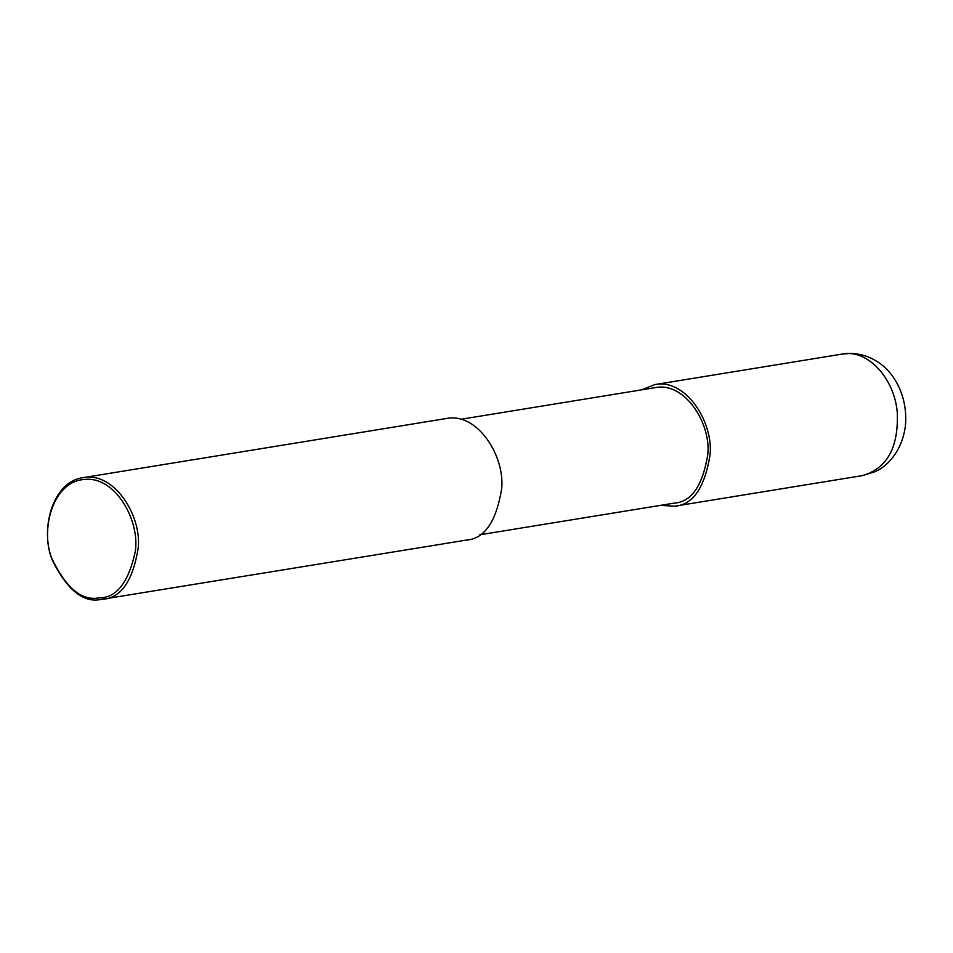 <?xml version="1.0" encoding="UTF-8"?>
<svg xmlns="http://www.w3.org/2000/svg" width="953" height="953" viewBox="0 0 953 953"><rect width="100%" height="100%" fill="white"/><g stroke="black" fill="none" stroke-linecap="round" stroke-linejoin="round"><path stroke-width="1.43" d="M460.775 419.296L655.378 387.609C684.933 381.665 711.093 423.525 707.817 454.367C702.695 485.696 691.485 501.957 674.188 503.136L479.585 534.824M641.56 389.86L654.878 384.571C685.993 378.305 713.523 422.37 710.08 454.831C704.696 487.817 692.891 504.935 674.676 506.186L660.358 505.388M83.03 477.667L446.469 418.498C477.572 412.244 505.102 456.296 501.659 488.77C496.275 521.744 484.469 538.862 466.255 540.113L100.434 599.568C83.137 602.832 67.163 589.836 52.522 560.578C39.752 531.369 51.605 481.765 83.03 477.667C114.146 471.401 141.675 515.466 138.233 547.927C132.836 580.913 121.043 598.031 102.829 599.27M98.898 597.876C81.815 601.105 66.198 588.108 52.058 558.911C39.788 529.701 53.094 481.158 84.364 479.49C115.361 475.702 140.186 520.886 135.266 551.608C128.524 582.64 116.397 598.067 98.898 597.876M842.416 354.051L842.464 354.039C867.218 349.001 894.331 377.853 897.25 412.304C898.762 447.422 887.1 468.531 862.262 475.642L874.413 471.938C887.017 466.97 901.979 451.341 905.35 426.301C908.364 395.721 893.259 370.526 875.902 360.83C868.183 356.1 859.749 353.634 850.588 353.432L842.416 354.051M842.464 354.039L654.878 384.571M862.262 475.642L674.676 506.186"/></g></svg>

